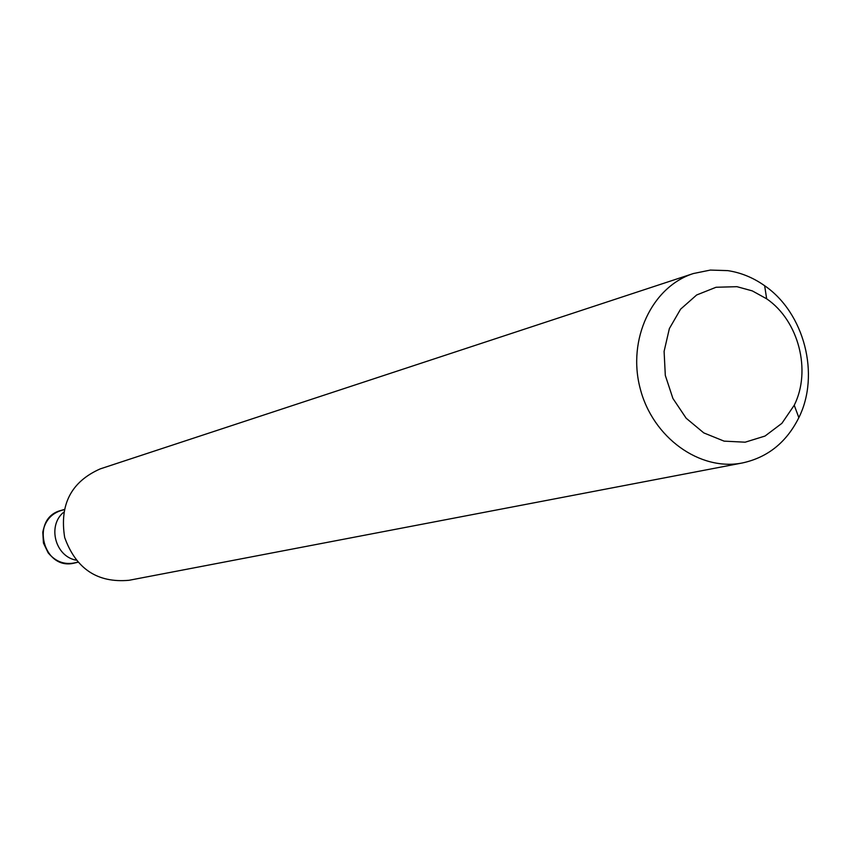 <?xml version="1.0" encoding="UTF-8"?>
<svg xmlns="http://www.w3.org/2000/svg" width="851" height="851" viewBox="0 0 851 851"><rect width="100%" height="100%" fill="white"/><g stroke="black" fill="none" stroke-linecap="round" stroke-linejoin="round"><path stroke-width="1.28" d="M77.856 562.277L74.739 562.979C43.348 571.489 29.54 518.216 61.112 510.409L64.176 509.504M742.466 462.944L129.054 580.286C97.482 583.148 76.026 568.893 64.687 537.534C59.368 504.611 71.197 481.73 100.195 468.901L693.374 273.533L710.351 270.075L727.796 270.629C740.934 272.618 753.22 277.649 764.655 285.734C804.291 312.86 820.321 374.685 798.844 417.65C786.505 442.339 767.708 457.434 742.466 462.944C699.873 471.507 652.621 437.584 640.154 388.386C627.166 339.336 651.983 286.734 693.374 273.533M736.945 286.681L752.305 290.893L766.655 298.807C798.642 320.636 811.599 370.632 794.238 405.246L781.899 423.319L765.038 436.042L745.168 442.19L724.095 441.137L703.788 432.904L686.161 418.224L672.907 398.449L665.312 375.429L664.099 351.378L669.365 328.582L680.587 309.179L696.661 294.978L716.053 287.266L736.945 286.681M77.707 562.117C66.07 565.553 56.219 562.458 48.145 552.831L43.444 543.044L42.795 532.205C45.177 519.865 52.283 512.366 64.123 509.717M76.037 560.139C55.187 556.384 47.22 525.673 63.623 512.27M766.655 298.807L764.655 285.734M794.238 405.246L798.844 417.65"/></g></svg>
